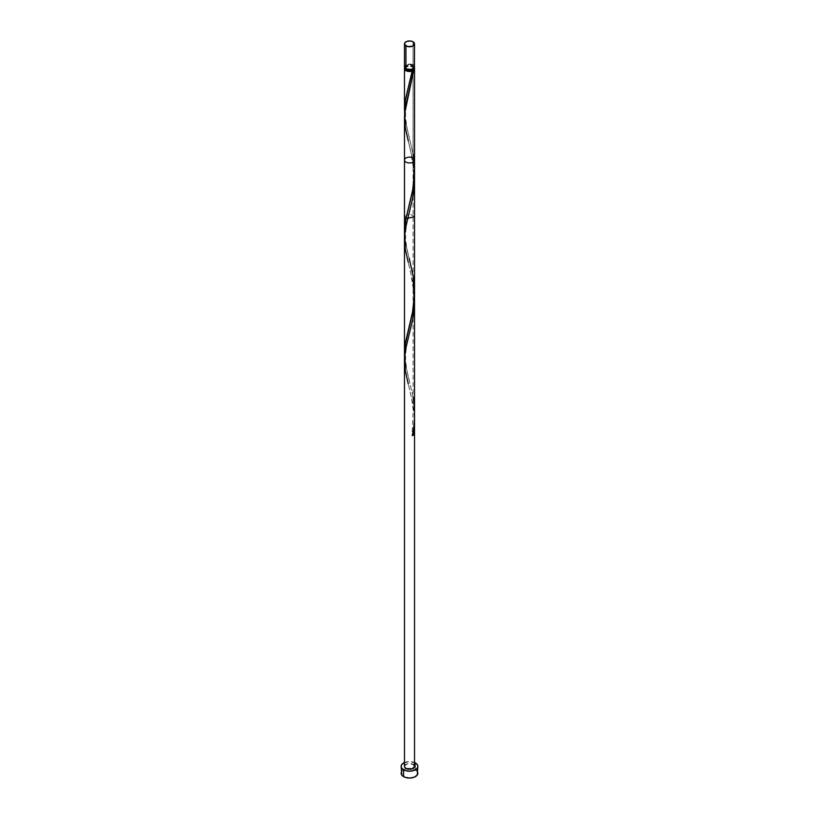 <?xml version="1.0" encoding="UTF-8"?>
<svg xmlns="http://www.w3.org/2000/svg" width="819" height="819" viewBox="0 0 819 819"><rect width="100%" height="100%" fill="white"/><g stroke="black" fill="none" stroke-linecap="round" stroke-linejoin="round"><path stroke-width="0.61" stroke-dasharray="4.09 3.07" d="M414.527 66.974A5.027 2.897 0 0 0 413.052 64.926L413.052 41.8L413.052 64.926L408.517 64.128L404.862 65.868M413.513 68.724A4.023 2.324 0 0 0 413.523 68.622A4.023 2.324 0 0 0 412.346 66.974L412.346 65.336A4.023 2.324 180 0 1 413.523 66.974A4.023 2.324 180 0 1 411.036 69.124A4.023 2.324 180 0 1 406.654 68.622L405.477 66.974L407.964 64.834L412.346 65.336L413.523 66.974L411.036 69.124L406.654 68.622A4.023 2.324 180 0 1 405.477 66.974A4.023 2.324 180 0 1 407.964 64.834A4.023 2.324 180 0 1 412.346 65.336L412.346 66.974L409.5 66.298L406.654 66.974L405.477 68.622L405.784 69.502M417.874 773.218A8.374 4.832 0 0 0 415.417 769.799L415.417 762.96L415.417 769.799A8.374 4.832 0 0 0 412.51 768.703A8.374 4.832 0 0 0 406.49 768.703A8.374 4.832 0 0 0 401.126 773.218M404.678 67.803A5.027 2.897 180 0 1 413.052 66.564L413.052 153.87L406.019 123.812L404.617 114.302L405.661 122L413.052 153.87L413.052 66.564A5.027 2.897 180 0 1 414.322 67.803M414.527 293.294L413.052 275.43L405.62 243.345L404.484 231.081M404.473 118.12L405.722 130.078L413.052 161.609L413.052 396.99L406.316 368.304L404.473 353.45M414.486 168.192L413.052 153.87M404.473 216.697L409.5 213.8L414.527 216.697M413.728 158.477A5.027 2.897 0 0 0 413.052 157.995A5.027 2.897 0 0 0 412.008 157.535M404.576 765.816L407.575 763.697L413.052 764.322A5.027 2.897 0 0 0 407.575 763.697A5.027 2.897 0 0 0 404.473 766.379M413.216 69.502L413.523 68.622L412.346 66.974A4.023 2.324 0 0 0 407.964 66.472A4.023 2.324 0 0 0 405.477 68.622A4.023 2.324 0 0 0 405.487 68.724M404.576 68.049L405.948 66.564L409.5 65.715L413.052 66.564L414.496 68.325M404.473 762.509A8.374 4.832 180 0 1 414.527 762.509M415.417 762.96L409.5 761.547L403.583 762.96M417.24 771.365L416.462 770.525M415.417 769.799L412.704 768.744L407.862 768.478L404.852 769.195L401.76 771.365M413.052 64.926A5.027 2.897 0 0 0 407.575 64.302A5.027 2.897 0 0 0 404.473 66.974M412.274 435.718L412.346 434.94L413.687 434.899A1.003 0.584 180 0 0 412.274 435.718M414.445 418.099L412.848 403.511L408.261 383.957L411.64 398.577L413.175 409.909L412.049 435.298M414.445 296.539L412.848 281.951L408.261 262.397L410.688 272.328L413.175 288.349C414.465 301.617 411.937 315.847 410.483 321.672L408.251 330.722M414.445 174.979L412.848 160.391L408.261 140.837L410.688 150.768L413.175 166.789C414.465 180.057 411.937 194.287 410.483 200.112L408.251 209.162M404.617 235.759L405.661 243.56L409.254 258.415C407.872 254.422 406.654 248.034 405.6 239.271C405.518 229.412 406.736 220.69 409.254 213.104M404.617 357.319L405.661 365.131L413.052 396.99M413.523 68.622L413.523 66.974M405.477 68.622L405.477 66.974M409.254 334.664C406.736 342.25 405.518 350.972 405.6 360.831C406.654 369.594 407.872 375.982 409.254 379.975M409.254 91.544C406.736 99.13 405.518 107.852 405.6 117.711C406.654 126.474 407.872 132.862 409.254 136.855M412.049 70.618L408.251 87.602"/><path stroke-width="1.23" d="M404.862 65.868L404.576 67.547L405.948 69.031L405.948 45.905A5.027 2.897 180 0 1 404.473 43.847A5.027 2.897 180 0 1 407.575 41.175A5.027 2.897 180 0 1 413.052 41.8L410.483 41.001L406.705 41.441L404.862 42.742L404.576 44.421L407.575 46.529L412.295 46.263L414.527 43.847L413.052 41.8A5.027 2.897 180 0 1 414.527 43.847A5.027 2.897 180 0 1 411.425 46.529A5.027 2.897 180 0 1 405.948 45.905L405.948 69.031A5.027 2.897 0 0 0 411.425 69.656A5.027 2.897 0 0 0 414.527 66.974L414.138 65.868M405.477 68.622L406.654 70.26L406.654 69.369L406.654 70.26A4.023 2.324 0 0 0 412.346 70.26A4.023 2.324 0 0 0 413.513 68.724M414.527 762.509A8.374 4.832 180 0 1 415.417 762.96A8.374 4.832 180 0 1 417.874 766.379A8.374 4.832 180 0 1 412.704 770.843A8.374 4.832 180 0 1 403.583 769.799L403.583 776.637A8.374 4.832 0 0 0 412.704 777.681A8.374 4.832 0 0 0 417.874 773.218L417.24 771.365M404.617 114.302L405.364 100.276L412.274 71.038A5.027 2.897 180 0 1 405.948 70.669A5.027 2.897 180 0 1 404.473 68.622A5.027 2.897 180 0 1 404.678 67.803M405.487 68.724A4.023 2.324 0 0 0 406.654 70.26L409.5 70.936L412.346 70.26L412.274 71.038L410.708 71.437L407.35 71.243L405.323 70.229L404.473 68.622L404.484 109.654M414.322 67.803A5.027 2.897 180 0 1 414.527 68.622A5.027 2.897 180 0 1 413.687 70.219L405.702 106.163L404.504 116.431L404.473 353.45L405.774 341.154L413.052 309.91L414.527 293.294L414.527 216.697L405.948 218.745L404.473 216.697L404.473 231.89L405.948 218.745L413.052 188.35L414.486 168.192M414.527 171.11L414.527 68.622M412.008 157.535A5.027 2.897 0 0 0 404.473 160.043A5.027 2.897 0 0 0 410.913 162.827A5.027 2.897 0 0 0 413.728 158.477M404.473 160.043L404.473 766.379A5.027 2.897 0 0 0 411.425 769.061A5.027 2.897 0 0 0 413.052 764.322L414.138 765.263L414.424 766.942L411.425 769.061L405.948 768.427L404.576 766.942L404.576 765.816M414.035 67.373L414.373 69.318L413.687 70.219L412.346 70.26L413.523 68.622M404.473 68.622L404.862 67.506M401.76 771.365L401.126 773.218A8.374 4.832 0 0 0 403.583 776.637L403.583 769.799A8.374 4.832 180 0 1 401.126 766.379A8.374 4.832 180 0 1 404.473 762.509M404.852 762.356L401.76 764.526L401.126 766.379L401.76 768.232L404.852 770.392L409.5 771.211L414.148 770.392L417.24 768.232L417.874 766.379L417.24 764.526L414.148 762.356M401.126 766.379L401.76 775.061L404.852 777.231L409.5 778.05L414.148 777.231L417.24 775.061L417.874 766.379M416.462 770.525L415.417 769.799M404.473 43.847L404.473 66.974A5.027 2.897 0 0 0 405.948 69.031L411.425 69.656L414.424 67.547L414.527 43.847M413.677 65.366L413.052 64.926M414.445 418.099L413.687 434.899L412.274 435.718C414.957 422.942 415.213 410.032 413.052 396.99M408.261 383.957L405.313 370.915L404.658 356.726L406.152 347.061L412.735 319.482L414.301 307.074L414.445 296.539M408.261 262.397L405.313 249.355L404.658 235.166L406.152 225.501L412.735 197.922L414.301 185.514L414.445 174.979M408.261 140.837L405.313 127.795L404.658 113.606L413.687 70.219L412.346 70.26L405.753 98.178L404.535 107.75L404.617 114.199M412.346 70.26L412.274 71.038M413.052 153.87L414.465 167.629L414.097 180.293L412.274 192.598L405.753 219.738L404.535 229.31L404.617 235.759M409.254 258.415L413.247 276.658L414.486 295.536L412.274 314.158L404.955 346.13L404.617 357.319M414.527 766.379L414.527 160.043"/></g></svg>
